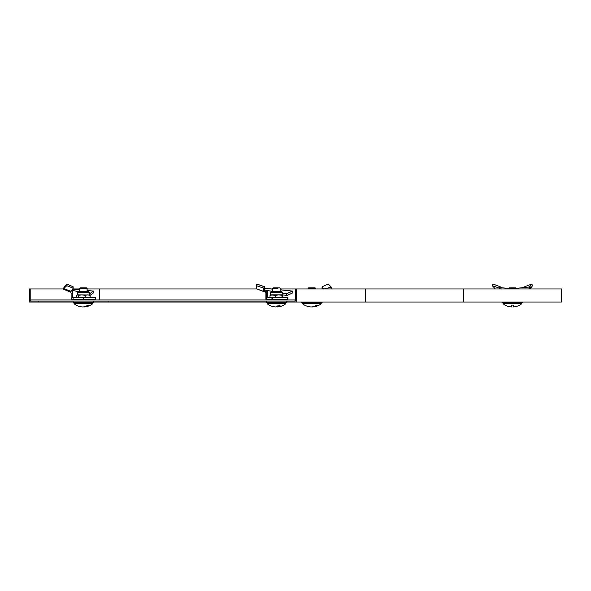 <?xml version="1.0" encoding="UTF-8"?>
<svg xmlns="http://www.w3.org/2000/svg" width="591" height="591" viewBox="0 0 591 591"><rect width="100%" height="100%" fill="white"/><g stroke="black" fill="none" stroke-linecap="round" stroke-linejoin="round"><path stroke-width="0.89" d="M30.872 299.933L30.872 301.1L295.005 301.1L295.005 299.933L30.872 299.933M296.327 302.038L561.45 302.038L561.45 288.962L296.327 288.962L296.327 302.038L287.086 302.038L287.086 301.1L295.005 301.1M295.67 299.933L295.005 299.933M29.55 302.038L29.55 288.962L30.207 288.962L30.207 301.1L38.792 301.1L38.792 302.038L29.55 302.038M266.216 302.038L93.644 302.038M73.092 302.038L38.792 302.038M256.804 288.962L87.106 288.962M79.63 288.962L72.567 288.962M63.193 288.962L30.207 288.962M295.67 301.1L295.67 288.962L280.223 288.962M272.754 288.962L271.247 288.962M295.67 288.962L296.327 288.962M266.216 301.1L266.216 302.784L286.761 302.784L286.761 301.1M277.918 288.401L272.754 288.401L272.754 291.237L272.754 288.401L277.918 288.401M273.315 287.839L279.661 287.839L280.223 288.401L280.223 291.237L280.223 288.401L279.661 287.839L273.315 287.839L272.754 288.401L273.315 287.839M267.147 303.708L285.83 303.708L285.83 302.784L285.83 303.708L267.147 303.708L267.147 302.784L267.147 303.708A14.945 14.945 0 0 0 275.48 306.951A14.915 5.703 -90 0 0 278.368 305.119L279.255 305.119L278.368 305.119A14.915 5.703 -90 0 1 275.48 306.951A14.945 14.945 0 0 1 267.147 303.708M280.097 305.119L279.255 305.119L280.097 305.119A14.915 5.703 90 0 1 277.497 306.951A14.915 5.703 90 0 1 276.485 306.781A14.915 5.703 90 0 0 277.497 306.951A14.945 14.945 0 0 0 285.83 303.708A14.945 14.945 0 0 1 277.497 306.951A14.915 5.703 90 0 0 280.097 305.119M263.431 290.543L264.155 286.731L256.893 284.042L256.767 284.411M263.638 291.393L265.145 292.028L266.046 290.395L271.683 291.237M292.153 291.252L286.266 293.757L286.605 295.493L286.967 295.33M282.557 294.783L286.605 295.493M282.557 293.062L286.266 293.757M287.47 299.423L287.47 297.554L271.941 297.554L271.941 299.423L287.47 299.423M271.941 297.554L266.223 297.554L266.223 299.423L271.941 299.423M266.822 299.423L265.906 299.423L265.906 298.514L266.822 297.554M265.906 298.514L265.906 293.099L266.622 293.099L266.888 290.447M266.622 297.251L266.622 293.099M265.167 291.998L265.906 293.099M263.882 291.651L256.117 288.652L256.893 284.042M263.416 290.587L263.438 291.319L256.125 288.659M263.638 288.711L263.808 288.186L256.435 285.66L256.191 286.288L256.775 284.382M264.362 288.305L272.754 289.139M280.223 289.812L292.117 291.082M270.471 297.554L270.013 297.007L272.791 297.554L270.013 297.007L270.013 295.389L272.791 294.843L278.812 294.843L275.576 295.389L275.576 297.007L272.791 297.554L275.576 297.007L278.812 297.554L275.576 297.007L275.576 295.389L272.791 294.843L282.505 294.843L278.812 294.843L282.047 295.389L282.047 297.007L278.812 297.554L282.047 297.007L282.505 297.554L282.047 295.389L282.505 294.843L282.963 295.389L282.505 294.843L282.963 295.389L282.505 297.554L282.963 297.007L282.505 297.554L282.963 297.007L282.505 294.843L282.047 295.389L278.812 294.843L275.576 295.389L270.419 294.843L270.419 292.442L282.557 292.442L281.353 291.237L271.616 291.237L281.353 291.237L282.557 292.442L270.419 292.442L271.616 291.237L270.419 292.442L270.368 294.872L272.791 294.843L270.013 295.389L270.471 294.843M500.74 288.962L501.005 288.541L501.301 289.014M501.005 288.541L500.2 286.731L493.005 284.042L492.273 285.66L499.461 288.186L500.2 286.731M499.668 288.962L499.461 288.186M495.324 288.962L492.273 285.66M500.54 287.632L508.688 288.438M524.306 287.632L524.638 286.731L531.834 284.042L532.565 285.66L530.829 288.083L529.964 286.465L528.797 287.049L510.336 288.962M529.964 286.465L531.834 284.042M530.829 288.083L529.41 288.8L528.797 287.049M529.41 288.8L528.295 288.962M529.521 288.962L530.223 288.659L529.47 286.923M508.688 288.401L509.25 287.839L515.596 287.839L516.157 288.401L508.688 288.401L508.688 288.962M521.764 303.708A14.945 14.945 0 0 1 513.357 306.958L513.357 305.119L511.488 305.119L511.488 306.958A14.945 14.945 0 0 1 503.081 303.708L521.764 303.708L521.764 302.784M502.151 302.784L502.151 302.038L502.151 302.784L522.695 302.784L522.695 302.038M264.413 289.014L263.808 290.587L264.369 288.541L264.487 289.62L265.189 290.011M264.369 288.541L264.554 286.731L257.24 284.175M266.423 290.425L272.082 291.237M292.914 292.833L292.508 291.082L286.665 293.757L287.004 295.493L292.914 292.833M287.869 299.423L287.869 297.554L272.333 297.554L272.333 299.423L287.869 299.423M267.287 290.447L267.221 297.554M264.96 289.908L266.445 290.395M264.465 291.732L263.431 291.178M264.28 291.651L265.226 291.902M263.808 290.587L263.83 291.319M263.808 289.996L264.554 286.731M264.037 288.711L263.837 288.068M264.362 288.26L272.754 289.102M280.223 289.775L292.508 291.082M270.013 297.007L270.013 295.389M79.63 288.401L80.191 287.839L86.545 287.839L87.106 288.401L79.63 288.401L79.63 291.237M74.03 302.784L74.03 303.708L92.706 303.708L92.706 302.784M83.368 306.928A14.915 10.542 90 0 0 84.69 306.928A14.915 10.542 90 0 0 89.101 305.119L87.778 305.119A14.915 10.542 -90 0 1 82.046 306.928A14.945 14.945 0 0 1 74.03 303.708M89.234 297.554L90.135 297.007L90.135 295.389L87.66 294.843L85.185 295.389L81.794 294.843L78.411 295.389L77.295 294.843L77.295 292.442L89.44 292.442L88.236 291.237L79.113 291.237M78.965 291.237L88.236 291.237M90.135 297.007L87.66 297.554L85.185 297.007L81.794 297.554L78.411 297.007L77.502 297.554L76.601 297.007L76.601 295.389L77.502 294.843L76.601 295.389M90.135 295.389L89.234 294.843M85.185 297.007L85.185 295.389M78.411 297.007L78.411 295.389M77.502 297.554L76.601 297.007M89.655 294.968L77.502 294.843M72.479 297.554L71.127 298.514L71.127 293.099L70.846 292.198L70.1 291.902L71.112 291.319L73.21 288.186L66.768 285.66L64.286 288.083L64.641 286.465L63.156 289.08L70.861 292.279M73.21 288.186L73.099 286.731L66.879 284.042L64.641 286.465M93.57 292.833L93.4 291.082L89.714 293.757L89.802 295.493L93.57 292.833M95.557 299.423L95.557 297.554L83.671 297.554L83.671 299.423L95.557 299.423M83.671 297.554L73.107 297.554L73.107 299.423L83.671 299.423M73.107 299.423L73.107 297.554M72.442 297.554L72.989 297.554M72.989 299.423L71.119 299.423L71.127 298.514M72.442 297.251L72.649 290.447L77.724 291.526M71.127 293.099L72.442 293.099M71.378 290.395L72.649 290.447M66.768 285.66L66.879 284.042M64.286 288.083L63.51 288.8L64.109 287.049M72.457 289.11L79.63 289.812M87.106 290.484L93.4 291.082M71.112 291.319L63.835 288.659M73.092 301.1L73.092 302.784L93.644 302.784L93.644 301.1M323.284 288.962L322.11 286.731L328.33 284.042L331.425 287.315L324.053 288.962M326.166 288.704L330.886 286.93M323.247 288.541L323.462 289.014M322.649 288.962L322.006 288.186L322.11 286.731M331.292 287.588L331.108 287.049M308.11 288.401L308.672 287.839L315.018 287.839L315.579 288.401L308.11 288.401L308.11 288.962M311.849 306.928A14.915 10.542 90 0 0 313.164 306.928A14.915 10.542 90 0 0 317.581 305.119L316.259 305.119A14.915 10.542 -90 0 1 310.526 306.928A14.945 14.945 0 0 1 302.511 303.708L321.186 303.708L321.186 302.784M301.573 302.038L301.573 302.784L322.117 302.784L322.117 302.038M108.131 301.1L108.131 302.038M99.547 288.962L99.547 299.933M365.666 288.962L365.666 302.038M463.396 288.962L463.396 302.038M269.252 299.933L283.724 299.888L283.259 299.423M264 291.474L264.665 289.745M63.85 288.652L64.33 286.923M76.128 299.933L90.608 299.888L90.135 299.423M269.252 299.888L269.718 299.423M282.557 294.843L282.557 292.442L282.557 294.843M503.081 303.708L503.081 302.784M84.69 306.928A14.945 14.945 0 0 0 92.706 303.708M87.106 288.401L87.106 291.237M77.295 292.442L78.5 291.237M89.44 294.843L89.44 292.442M76.128 299.888L76.601 299.423M331.425 287.315L332.061 289.08M315.579 288.401L315.579 288.962M313.164 306.928A14.945 14.945 0 0 0 321.186 303.708M302.511 303.708L302.511 302.784"/></g></svg>
